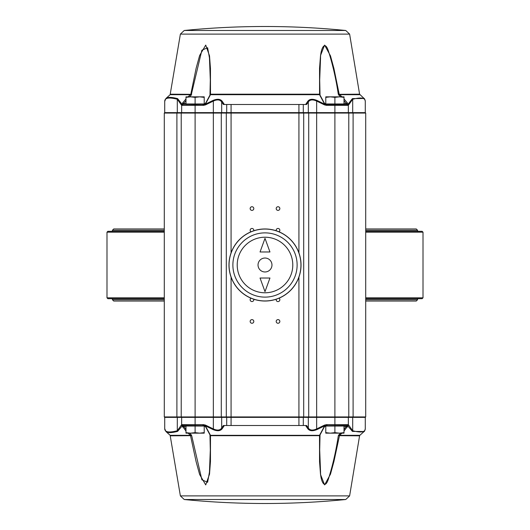 <?xml version="1.0" encoding="UTF-8"?>
<svg xmlns="http://www.w3.org/2000/svg" width="530" height="530" viewBox="0 0 530 530"><rect width="100%" height="100%" fill="white"/><g stroke="black" fill="none" stroke-linecap="round" stroke-linejoin="round"><path stroke-width="0.79" d="M365.713 298.688L422.145 298.688L423.013 297.82L423.013 232.18L365.713 232.18M164.287 232.18L106.987 232.18L106.987 297.82L164.287 297.82M423.013 297.82L365.713 297.82M164.287 298.688L107.855 298.688L106.987 297.82M423.013 232.18L422.145 231.312L365.713 231.312M164.287 231.312L107.855 231.312L106.987 232.18M365.283 425.093L365.283 417.375L365.713 416.938L365.713 113.062L365.713 416.938L298.927 416.938L298.927 417.375L164.717 417.375L164.287 416.938L298.927 416.938L298.927 277.137M365.713 249.458L365.713 259.707M365.713 273.593L365.713 277.243M365.713 263.178L365.713 266.822M341.936 433.156L339.551 435.315L359.863 435.315L364.07 431.526L352.404 431.387L347.481 425.51L324.877 425.736L316.947 429.578C312.62 431.341 309.566 431.042 307.778 428.697L305.618 425.51M224.382 425.51L222.222 428.697C220.42 431.049 217.36 431.341 213.053 429.578L205.123 425.736L182.519 425.51L177.596 431.387C171.462 432.983 167.573 433.03 165.93 431.526L170.137 435.315L190.449 435.315L188.064 433.156M344.01 429.346L346.302 426.378L347.402 425.51L347.965 425.736L344.01 431.062M338.869 434.673L339.551 435.315L333.926 461.517L330.481 474.151L324.605 484.91L320.524 474.502L319.55 461.749L319.517 435.315A0.868 0.656 14.2 0 0 320.034 434.673L319.696 450.043L320.544 472.104C320.339 478.842 324.241 491.303 328.322 479.292C332.701 465.539 336.033 451.003 338.312 435.673L340.472 433.156M202.884 425.51L204.428 425.736L206.024 427.028L210.483 435.315L319.517 435.315L323.976 427.028L325.572 425.736L324.877 425.736L324.546 425.093L326.573 424.643L348.349 424.643L352.695 430.738C361.036 432.911 365.236 432.208 365.283 428.631L365.283 417.375L298.927 417.375L298.927 425.51L306.612 425.51L308.327 428.048C309.931 430.4 312.707 430.691 316.648 428.936L316.648 113.062L164.287 113.062L164.287 416.938M180.385 495.901L349.615 495.901L345.759 499.512L184.241 499.512L180.385 495.901L170.137 435.315M185.99 431.062L182.035 425.736L182.598 425.51L183.698 426.378L185.99 429.346M206.024 427.028A0.868 0.457 141.1 0 1 205.68 426.928L209.973 434.885A0.868 0.656 165.8 0 0 210.483 435.315L210.456 461.517L209.522 474.151L205.733 484.91L199.631 474.502L196.133 461.749L190.449 435.315L191.131 434.673L191.688 435.673L201.877 479.789L207.614 482.287L209.456 472.104L210.304 450.05L209.966 434.673A0.868 0.656 165.8 0 0 209.973 434.885L210.079 435.673M278.025 319.61A1.822 1.822 0 0 0 276.441 322.346A1.822 1.822 0 0 0 279.601 322.346A1.822 1.822 0 0 0 278.025 319.61M251.975 319.61A1.822 1.822 0 0 0 250.398 322.346A1.822 1.822 0 0 0 253.559 322.346A1.822 1.822 0 0 0 251.975 319.61M250.988 298.198A1.822 1.822 0 0 0 252.651 301.424A1.822 1.822 0 0 0 253.731 299.225M276.269 299.225A1.822 1.822 0 0 0 279.648 300.563A1.822 1.822 0 0 0 279.012 298.198M251.975 206.74A1.822 1.822 0 0 0 250.398 209.476A1.822 1.822 0 0 0 253.559 209.476A1.822 1.822 0 0 0 251.975 206.74M253.731 230.775A1.822 1.822 0 0 0 251.975 228.45A1.822 1.822 0 0 0 250.988 231.802M279.012 231.802A1.822 1.822 0 0 0 278.025 228.45A1.822 1.822 0 0 0 276.269 230.775M278.025 206.74A1.822 1.822 0 0 0 276.441 209.476A1.822 1.822 0 0 0 279.601 209.476A1.822 1.822 0 0 0 278.025 206.74M224.382 104.489L222.222 101.303C220.42 98.951 217.36 98.659 213.053 100.422L205.123 104.264L195.106 104.489L195.106 105.357L181.651 105.357L177.305 99.262C168.918 97.096 164.724 97.798 164.717 101.369L164.717 112.625L365.283 112.625L365.283 104.907M352.404 431.387A0.868 0.802 -75.2 0 0 352.695 430.738L352.695 417.375L353.099 416.938L353.099 113.062L352.695 112.625L352.695 99.262L348.329 105.357L347.382 104.489L348.058 104.264L352.404 98.613A0.868 0.802 75.2 0 1 352.695 99.262C361.036 97.089 365.236 97.792 365.283 101.369L365.283 112.625L365.713 113.062L316.648 113.062L316.648 101.064C312.707 99.309 309.937 99.6 308.327 101.952L308.327 112.625L308.718 113.062L308.718 416.938L308.327 417.375L308.327 428.048A0.868 0.682 -34.5 0 1 307.778 428.697M195.106 104.489L181.942 104.264A0.868 0.775 170.3 0 0 181.532 104.907M348.468 104.907A0.868 0.775 9.7 0 0 348.058 104.264L347.402 104.489L346.302 103.622L344.01 100.66M188.064 96.844L190.82 94.181L196.133 68.251L199.631 55.498L205.733 45.09L209.522 55.849L210.456 68.483L210.483 94.684L319.517 94.684L323.976 102.972L326.52 104.45M327.116 104.489L324.877 104.264L326.573 104.489L326.573 105.357L334.894 105.357L334.894 425.51M340.479 96.844L338.312 94.327C336.027 78.983 332.701 64.448 328.322 50.708C324.241 38.697 320.339 51.158 320.544 57.896L319.696 79.957L320.034 95.327A0.868 0.656 -14.2 0 0 320.027 95.115L324.32 103.072A0.868 0.457 -38.9 0 1 324.327 103.078A0.868 0.457 -38.9 0 1 324.36 103.39M319.921 94.327L320.027 95.115A0.868 0.656 -14.2 0 0 319.517 94.684L319.563 94.181L319.935 94.294L319.696 80.037M180.385 34.099L349.615 34.099L345.759 30.488L184.241 30.488L180.385 34.099L170.137 94.684L190.449 94.684L191.131 95.327L189.521 96.844M170.137 94.684L165.93 98.474C167.573 96.97 171.462 97.016 177.596 98.613L182.035 104.264A0.868 0.762 -2.5 0 1 182.963 104.264L182.035 104.264L182.585 102.972L185.99 98.938M203.454 104.456L206.024 102.972L210.483 94.684A0.868 0.656 -165.8 0 0 209.973 95.115L210.436 94.181L319.563 94.181L319.55 68.251L320.524 55.498L324.605 45.09L330.481 55.849L333.926 68.483L339.18 94.181L341.936 96.844M352.404 98.613L364.07 98.474L359.585 94.181L338.312 94.327M344.01 98.938L347.415 102.972A0.868 0.49 143.2 0 0 346.302 103.622L344.01 103.622M347.037 104.264A0.868 0.762 -177.5 0 1 347.965 104.264L347.415 102.972M183.029 104.489L182.598 104.489M305.618 104.489L307.778 101.303C309.566 98.958 312.62 98.659 316.947 100.422L324.877 104.264L324.546 104.907L326.573 105.357M203.427 104.489L203.427 105.357L205.454 104.907L205.123 104.264L203.136 104.476M222.222 101.303A0.868 0.682 145.5 0 0 221.673 101.952L223.388 104.489L306.612 104.489L308.327 101.952A0.868 0.682 34.5 0 0 307.778 101.303M347.481 104.489L326.573 104.489L326.056 103.966M222.222 428.697A0.868 0.682 -145.5 0 1 221.673 428.048L221.673 417.375L221.282 416.938L221.282 113.062L221.673 112.625L221.673 101.952C220.056 99.6 217.28 99.302 213.352 101.064L213.352 428.936C217.28 430.698 220.056 430.4 221.673 428.048L223.388 425.51L298.927 425.51M185.99 100.654L182.963 104.264M206.024 102.972A0.868 0.457 -141.1 0 0 205.68 103.072L209.973 95.115A0.868 0.656 -165.8 0 0 209.966 95.327L210.304 79.957L209.456 57.896L207.614 47.713L201.877 50.211L191.131 95.327M210.079 94.327L210.304 80.037M359.863 94.684L339.551 94.684L338.869 95.327M323.976 102.972A0.868 0.457 -38.9 0 1 324.32 103.072L325.652 104.145L327.235 104.489M202.765 104.489L204.348 104.145L205.673 103.078A0.868 0.457 -141.1 0 0 205.673 103.078A0.868 0.457 -141.1 0 0 205.64 103.39M170.415 94.181L191.688 94.327M182.585 102.972A0.868 0.49 36.8 0 1 183.698 103.622L185.99 103.622M213.053 100.422L213.352 101.064L205.454 104.907M316.947 100.422L316.648 101.064L324.546 104.907M164.717 112.625L164.287 113.062M365.713 113.062L365.283 112.625M365.283 417.375L365.713 416.938M203.944 426.034L203.427 424.643L205.454 425.093L213.352 428.936L213.053 429.578M164.717 417.375L164.717 428.631C164.724 432.202 168.918 432.904 177.305 430.738L181.651 424.643L195.106 424.643L195.106 105.357L203.427 105.357M189.521 433.156L191.131 434.673M348.468 425.093A0.868 0.775 -9.7 0 1 348.058 425.736L347.965 425.736A0.868 0.762 177.5 0 1 347.037 425.736M347.415 427.028A0.868 0.49 -143.2 0 1 346.302 426.378L344.01 426.378M359.863 435.315L359.585 435.819L338.312 435.673M210.304 449.963L210.065 435.706L319.921 435.673M319.696 449.963L320.027 434.885L324.32 426.928A0.868 0.457 38.9 0 0 324.327 426.922A0.868 0.457 38.9 0 0 324.36 426.61M323.976 427.028A0.868 0.457 38.9 0 0 324.32 426.928L325.599 425.736L327.235 425.51M205.454 425.093L205.123 425.736L203.48 425.55M202.765 425.51L204.348 425.855L205.673 426.922A0.868 0.457 141.1 0 1 205.673 426.922A0.868 0.457 141.1 0 1 205.64 426.61M170.415 435.819L191.688 435.673M182.585 427.028A0.868 0.49 -36.8 0 0 183.698 426.378L185.99 426.378M181.532 425.093A0.868 0.775 -170.3 0 0 181.942 425.736L182.035 425.736A0.868 0.762 2.5 0 0 182.963 425.736M326.573 425.51L326.573 424.643M316.947 429.578L316.648 428.936L324.546 425.093M344.01 97.361L344.01 96.844L339.452 96.844L344.01 97.361L344.01 103.966L334.894 103.966L334.894 97.361L339.452 96.844L330.336 96.844L334.894 97.361M325.778 97.361L330.336 96.844L325.778 96.844L325.778 103.966L334.894 103.966M186.792 104.489L186.275 103.966M204.222 97.361L204.222 96.844L199.664 96.844L204.222 97.361L204.222 103.966L195.106 103.966L195.106 97.361L199.664 96.844L190.548 96.844L195.106 97.361M185.99 97.361L190.548 96.844L185.99 96.844L185.99 103.966L195.106 103.966M343.208 425.51L343.725 426.034M325.778 432.639L325.778 433.156L330.336 433.156L325.778 432.639L325.778 426.034L334.894 426.034L334.894 432.639L330.336 433.156L339.452 433.156L334.894 432.639M344.01 432.639L339.452 433.156L344.01 433.156L344.01 426.034L334.894 426.034M185.99 432.639L185.99 433.156L190.548 433.156L185.99 432.639L185.99 426.034L195.106 426.034L195.106 432.639L190.548 433.156L199.664 433.156L195.106 432.639M204.222 432.639L199.664 433.156L204.222 433.156L204.222 426.034L195.106 426.034M271.969 265A6.969 6.969 0 0 0 261.515 258.965A6.969 6.969 0 0 0 261.515 271.035A6.969 6.969 0 0 0 271.969 265M265 232.875A32.125 32.125 0 0 1 292.818 281.059A32.125 32.125 0 0 1 237.182 281.059A32.125 32.125 0 0 1 265 232.875M265 228.967A36.033 36.033 0 0 1 296.204 283.013A36.033 36.033 0 0 1 233.796 283.013A36.033 36.033 0 0 1 265 228.967M260.044 278.025L265 291.639L269.956 278.025L260.044 278.025M269.956 251.975L265 238.361L260.044 251.975L269.956 251.975M417.587 298.688L417.587 299.728L365.713 299.728M164.287 299.728L112.413 299.728L113.711 301.033L164.287 301.033M417.587 231.312L417.587 230.272L365.713 230.272M164.287 230.272L112.413 230.272L112.413 231.312M195.106 425.51L195.106 424.643L203.427 424.643M325.778 426.378L324.87 426.378M177.596 98.613A0.868 0.802 104.8 0 0 177.305 99.262L177.305 112.625L176.901 113.062L176.901 416.938L177.305 417.375L177.305 430.738A0.868 0.802 -104.8 0 0 177.596 431.387M325.778 103.622L324.87 103.622M303.299 104.489L303.299 112.625L303.697 113.062L303.697 416.938L303.299 417.375L303.299 425.51M298.927 104.489L298.927 252.863M231.073 104.489L231.073 252.863M226.701 104.489L226.701 112.625L226.303 113.062L226.303 416.938L226.701 417.375L226.701 425.51M334.894 104.489L334.894 105.357L348.349 105.357L348.349 112.625L348.786 113.062L348.786 416.938L348.349 417.375L348.349 424.643L347.481 425.51M205.13 103.622L204.222 103.622M231.073 277.137L231.073 425.51M205.13 426.378L204.222 426.378M265 237.215A27.785 27.785 0 0 1 289.062 278.893A27.785 27.785 0 0 1 240.938 278.893A27.785 27.785 0 0 1 265 237.215M265 229.053A35.947 35.947 0 0 1 296.131 282.974A35.947 35.947 0 0 1 233.869 282.974A35.947 35.947 0 0 1 265 229.053M417.587 299.728L416.288 301.033L365.713 301.033M112.413 298.688L112.413 299.728M417.587 230.272L416.288 228.967L365.713 228.967M112.413 230.272L113.711 228.967L164.287 228.967M182.519 104.489L181.651 105.357L181.651 112.625L181.214 113.062L181.214 416.938L181.651 417.375L181.651 424.643L182.519 425.51M184.241 499.512A819.95 819.95 0 0 0 345.759 499.512M349.615 495.901L359.585 435.819M345.759 30.488A819.95 819.95 0 0 0 184.241 30.488M349.615 34.099L359.585 94.181M165.93 98.474L164.717 101.369M365.283 101.369C364.825 99.289 364.421 98.322 364.07 98.474M164.717 428.631L165.93 431.526M365.283 428.631C364.825 430.711 364.421 431.678 364.07 431.526L364.07 431.526M343.208 104.489L343.725 103.966M203.48 104.43L203.944 103.966M326.52 425.57L326.056 426.034M186.792 425.51L186.275 426.034"/></g></svg>
